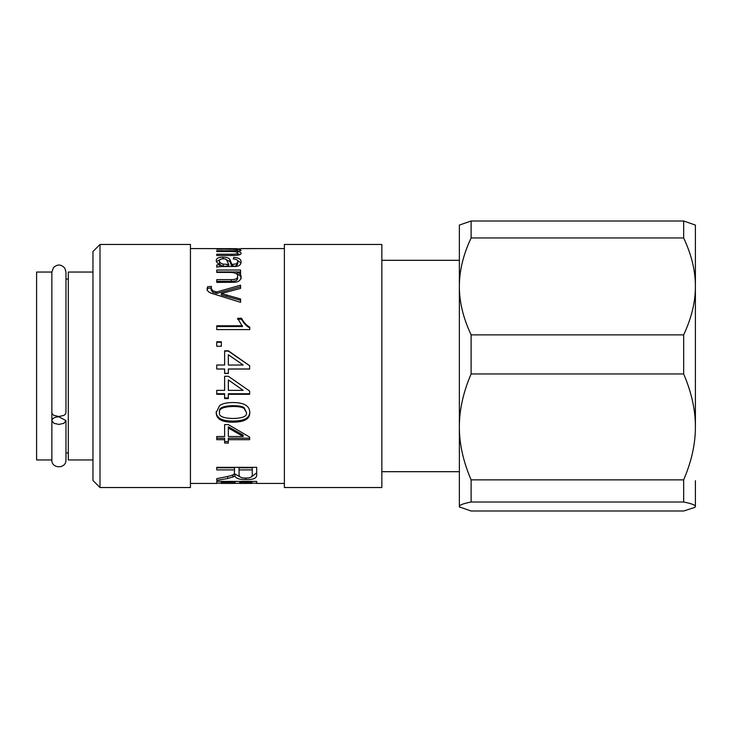 <?xml version="1.0" encoding="UTF-8"?>
<svg xmlns="http://www.w3.org/2000/svg" width="732" height="732" viewBox="0 0 732 732"><rect width="100%" height="100%" fill="white"/><g stroke="black" fill="none" stroke-linecap="round" stroke-linejoin="round"><path stroke-width="1.1" d="M246.428 412.519L244.076 407.568C242.072 406.297 238.367 405.656 232.977 405.656C223.077 405.976 218.584 407.971 219.518 411.631L219.518 412.564C218.603 416.233 223.095 418.21 232.977 418.494C242.868 418.219 247.361 416.233 246.428 412.519L244.076 408.41C242.072 407.12 238.367 406.47 232.977 406.47C223.077 406.8 218.584 408.831 219.518 412.564M249.768 411.631C249.996 417.871 244.406 421.019 232.977 421.056C221.814 421.12 216.233 417.972 216.205 411.631M219.591 405.62C222.345 403.57 226.81 402.545 232.977 402.536C244.186 402.591 249.786 405.931 249.768 412.564C249.996 418.933 244.406 422.135 232.977 422.181C221.814 422.245 216.233 419.033 216.205 412.564L219.591 405.62M243.17 365.012L228.338 365.03L243.17 365.012L228.338 354.727L228.338 365.012M249.639 368.983L228.338 368.983L228.338 373.476L224.623 373.476L224.623 368.983L216.754 368.983M228.338 373.329L224.623 373.329M224.623 351.095L228.338 351.095L249.639 365.744L249.639 369.047L228.338 369.047M216.754 365.03L224.623 365.03L224.623 350.793L228.338 350.793L249.639 365.735M224.623 369.047L216.754 369.047L216.754 365.012L224.623 365.012M216.754 342.237L221.348 342.237M216.754 346.254L216.754 341.752L221.348 341.752L221.348 346.254L216.754 346.254M237.607 319.243L241.523 319.243C243.902 323.498 246.647 326.38 249.768 327.89M216.754 326.573L242.475 326.573L237.607 318.283L241.523 318.283C243.902 322.629 246.647 325.575 249.768 327.113L249.768 329.583L216.754 329.583L216.754 325.767L242.475 325.767M241.523 319.243L241.523 318.283M207.11 290.229L207.614 288.326L211.392 287.996M207.614 288.326L207.614 286.743L211.392 286.413L211.045 289.68L212.747 292.269L216.736 293.459L216.736 291.977L240.59 285.178L240.59 288.399L221.348 293.523L221.348 294.978L240.59 300.312M216.736 293.459L240.59 286.798M221.348 293.523L240.59 298.967L240.59 302.325L210.944 293.129C208.345 292.059 207.065 290.577 207.11 288.683L207.614 286.743M215.757 293.193L215.757 291.711L216.736 291.977M212.747 292.269L212.747 290.76L215.757 291.711M211.045 288.115L212.747 290.76M241.121 278.672C241.121 276.595 239.812 275.049 237.205 274.033L237.205 272.148C239.812 273.192 241.121 274.765 241.121 276.897C240.846 279.99 238.916 281.783 235.329 282.25L216.754 282.406L216.754 281.353L231.248 281.353C235.585 281.399 237.708 280.329 237.607 278.133L237.607 276.339C238.037 273.914 235.42 272.597 229.766 272.396L216.754 272.396L216.754 271.929L240.59 271.929L240.59 274.033M216.754 272.396L216.754 270.017L240.59 270.017L240.59 272.148L237.205 272.148M216.754 282.406L216.754 279.624L231.248 279.624C235.585 279.67 237.708 278.581 237.607 276.339M190.439 483.431L216.754 483.431L216.754 481.4L256.685 481.4L256.685 483.431L284.382 483.431M221.476 483.166L216.754 483.166M221.476 482.26L221.476 483.431L235.045 483.431L235.045 482.26L221.476 482.26L221.476 481.4M235.045 481.4L235.045 482.26M239.767 483.303L235.045 483.303M239.767 482.26L239.767 483.431L251.973 483.431L251.973 482.26L239.767 482.26L239.767 481.4M251.973 481.4L251.973 482.26M256.685 483.221L251.973 483.221M252.275 469.907L252.275 467.821L239.062 467.821L239.062 474.702C239.19 477.081 241.432 478.197 245.787 478.033C249.841 478.152 252 477.191 252.275 475.178L252.275 469.907L239.062 469.907M234.496 469.907L234.496 467.821L216.754 467.821L216.754 467.327L256.685 467.327L256.685 475.095C256.749 478.316 253.116 479.799 245.787 479.542C239.858 479.698 236.235 478.572 234.926 476.166L227.625 478.554L216.754 480.329L216.754 478.637L225.063 477.026C231.458 475.681 234.542 474.611 234.322 473.814L234.496 469.907L216.754 469.907L216.754 467.327M239.968 476.843L234.926 473.961L231.66 475.397M256.685 472.918L251.415 476.907M232.95 474.995L232.95 477.218M234.926 473.961L234.926 476.166M236.985 248.67L190.439 248.569M284.382 248.569L241.121 248.578M237.607 253.803L240.151 254.471M216.754 249.209L240.59 248.862L237.232 249.173L241.121 250.115C241.048 250.737 239.648 251.168 236.93 251.405C239.721 251.799 241.121 252.412 241.121 253.235C241.167 254.663 238.495 255.422 233.096 255.514L216.754 255.514L216.754 254.214L231.77 254.214C235.832 254.224 237.781 253.812 237.607 252.988C237.726 252.046 235.384 251.57 230.589 251.543L216.754 251.543L216.754 250.71L232.218 250.71C235.823 250.701 237.616 250.463 237.607 249.978C237.836 249.438 234.999 249.191 229.116 249.209L216.754 248.862M237.607 251.341L237.607 249.978M216.754 251.543L216.754 250.71M237.607 255.23L237.607 252.988M236.93 252.238L236.93 251.405M237.232 249.676L237.232 249.173M219.39 260.894L219.39 262.989C219.472 264.444 220.744 265.496 223.196 266.146L228.713 266.475L228.713 264.444L227.185 261.297C226.673 259.485 225.328 258.671 223.15 258.844C220.826 258.826 219.573 259.512 219.39 260.894C219.472 262.367 220.744 263.447 223.196 264.106L228.713 264.444M227.231 266.457L227.231 264.426M216.754 267.034L219.691 266.631L219.691 264.609C217.267 263.172 216.114 261.791 216.233 260.464C216.516 258.222 218.786 257.124 223.05 257.152C226.737 257.252 229.015 258.021 229.866 259.457L231.87 264.426L236.409 263.868L237.781 261.681C237.964 260.107 236.445 259.21 233.252 258.991L233.773 257.417C238.669 257.655 241.112 259.165 241.121 261.946C240.892 264.746 239.135 266.238 235.86 266.439L226.737 266.54C220.588 266.503 217.258 266.732 216.754 267.226L216.754 267.034M237.113 260.061L241.002 263.044M226.252 259.631L229.866 261.589L231.87 266.457L236.409 265.908L237.781 263.767L237.781 261.681M216.452 261.553L220.085 259.567M216.754 267.226L216.754 265.011L219.691 264.609M233.773 259.046L233.773 257.417M236.409 265.908L236.409 263.868M231.87 266.457L231.87 264.426M229.866 261.589L229.866 259.457M228.338 380.21L228.338 390.366L243.17 390.366L228.338 379.926L243.17 390.366M249.639 393.734L228.338 393.734L228.338 398.583L224.623 398.583L224.623 393.734L216.754 393.734M228.338 397.933L224.623 397.933M224.623 394.301L216.754 394.301L216.754 390.366L224.623 390.366L224.623 376.275L228.338 376.275L249.639 391.08L249.639 394.301L228.338 394.301M228.338 428.01L228.338 436.501L243.17 436.501L228.338 428.01L228.338 426.765L243.17 435.092L243.17 436.501M249.639 438.212L228.338 438.212L228.338 443.089L224.623 443.089L224.623 438.212L216.754 438.212M228.338 441.552L224.623 441.552M224.623 439.685L216.754 439.685L216.754 436.501L224.623 436.501L224.623 424.606L228.338 424.606L249.639 437.086L249.639 439.685L228.338 439.685M100.01 244.461L92.964 251.506L92.964 480.494L100.01 487.539L190.439 487.539L190.439 244.461L100.01 244.461L100.01 487.539M284.382 244.461L284.382 487.539L381.857 487.539L381.857 244.461L284.382 244.461M694.988 507.331L695.4 506.507L694.988 507.331L683.661 511L471.106 511L459.357 506.919L459.357 225.081L471.106 221L471.106 237.955L683.661 237.955C691.53 254.763 695.446 270.913 695.4 286.413L695.4 225.081L683.661 221L471.106 221M381.857 260.308L459.357 260.308L459.357 286.413C459.312 270.913 463.228 254.763 471.106 237.955M459.769 507.331L459.357 506.507C459.312 505.071 463.228 503.57 471.106 502.015L683.661 502.015C691.53 503.57 695.446 505.071 695.4 506.507L695.4 480.686M695.4 426.921C695.446 443.857 691.53 461.499 683.661 479.863L471.106 479.863C463.228 461.499 459.312 443.857 459.357 426.921C459.312 409.984 463.228 392.334 471.106 373.97L683.661 373.97C691.53 392.334 695.446 409.984 695.4 426.921L695.4 286.413C695.446 301.913 691.53 318.063 683.661 334.872L471.106 334.872C463.228 318.063 459.312 301.913 459.357 286.413M471.106 502.015L471.106 479.863M471.106 373.97L471.106 334.872M683.661 237.955L683.661 221M683.661 502.015L683.661 479.863M683.661 373.97L683.661 334.872M51.862 420.616L51.862 459.943L36.6 459.943L36.6 272.057L51.862 272.057L51.862 420.616C52.283 418.311 54.635 417.039 58.917 416.81L65.962 420.616L63.894 423.316L58.917 424.423L53.93 423.316L51.862 420.616L51.862 459.943C51.249 468.782 66.209 469.285 65.962 459.943L65.962 452.898L68.305 452.898M51.862 412.711L52.402 414.166L53.93 415.401L58.917 416.517L63.894 415.401L65.422 414.166L65.962 412.711L65.962 272.057L64.901 268.342C61.387 264.243 57.599 263.968 53.528 267.509L51.862 272.057L51.862 412.711M92.964 459.943L68.305 459.943L68.305 272.057L92.964 272.057M65.962 279.102L68.305 279.102M232.977 405.656L232.977 406.47M244.076 407.568L244.076 408.41M232.977 421.056L232.977 422.181M226.71 296.277L226.71 294.859M231.248 281.353L231.248 279.624M227.625 476.468L227.625 478.554M245.787 478.033L245.787 479.542M232.218 251.561L232.218 250.71M231.77 255.514L231.77 254.214M223.196 266.146L223.196 264.106M232.922 266.475L232.922 264.444M230.489 263.108L230.489 261.013M223.05 258.844L223.05 257.152M65.962 420.616L65.962 459.943M381.857 471.692L459.357 471.692"/></g></svg>
